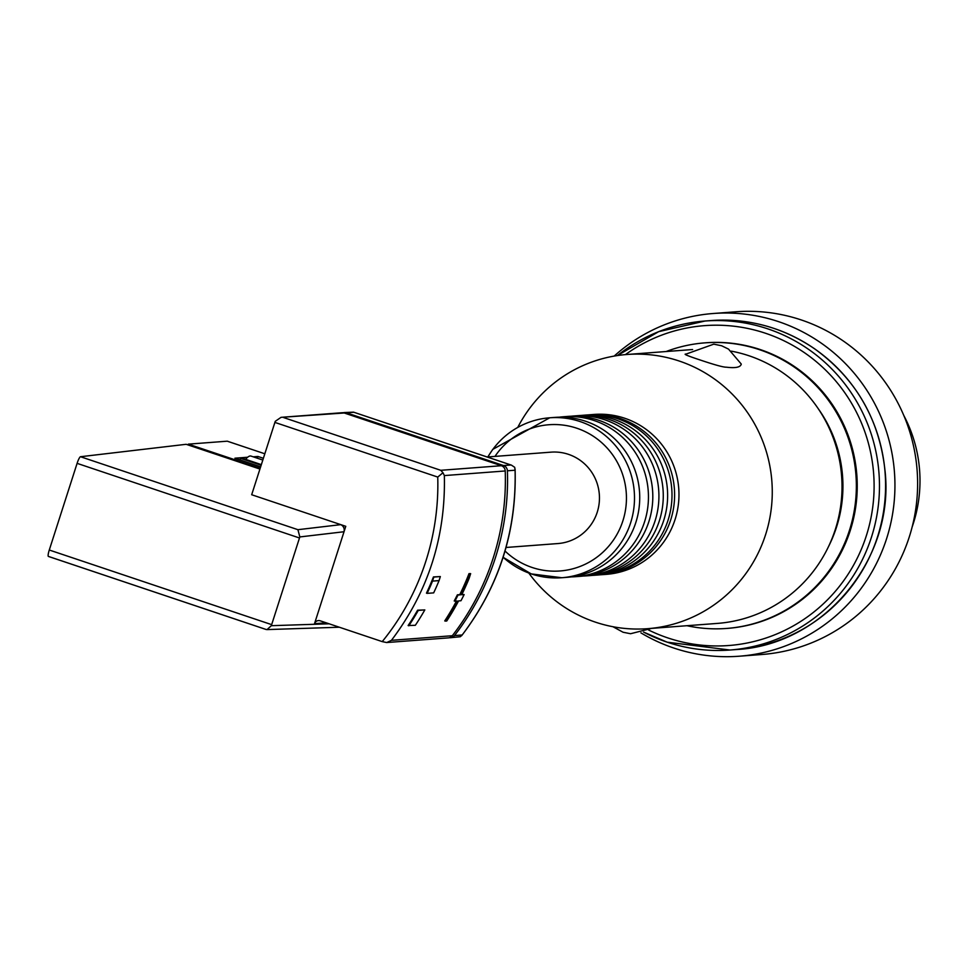 <?xml version="1.0" encoding="UTF-8"?>
<svg xmlns="http://www.w3.org/2000/svg" width="968" height="968" viewBox="0 0 968 968"><rect width="100%" height="100%" fill="white"/><g stroke="black" fill="none" stroke-linecap="round" stroke-linejoin="round"><path stroke-width="1.45" d="M257.355 458.215L257.911 456.46L253.192 456.823M263.381 458.3L257.911 456.46M227.419 441.251A6.873 1.21 108.6 0 0 227.335 441.202A6.873 1.21 108.6 0 0 227.25 441.19L188.337 444.143L188.082 444.953M260.186 468.246L188.337 444.143M260.646 466.83L234.922 458.203L247.663 457.235A58.431 10.297 108.6 0 0 245.569 459.328M449.418 637.694A5.723 5.627 -94.3 0 0 454.5 635.565A252.055 247.421 -94.3 0 0 507.401 470.799A5.723 5.627 -94.3 0 0 503.529 465.548L346.435 412.828A5.723 5.627 -94.3 0 0 343.168 412.755M433.446 576.94L440.355 576.565L433.821 577.061L432.527 581.102A252.733 248.098 85.7 0 1 427.118 593.372L426.464 593.154A252.055 247.421 85.7 0 0 433.446 576.94L433.821 577.061M461.881 594.473L464.132 594.57A252.733 248.098 -94.3 0 1 460.974 600.741L458.578 600.922A252.733 248.098 -94.3 0 1 446.72 621.045L444.736 620.924A252.055 247.421 85.7 0 0 456.46 601.08M454.875 601.201A252.733 248.098 85.7 0 0 458.033 595.03L457.38 594.812A252.055 247.421 85.7 0 1 454.222 600.983L457.271 601.019A252.733 248.098 85.7 0 1 445.413 621.141M457.38 594.812L459.776 594.63A252.055 247.421 85.7 0 0 469.008 573.625L470.654 573.637L469.347 573.734L467.834 578.428A252.733 248.098 85.7 0 1 460.429 594.848L459.776 594.63M417.607 610.191L424.819 609.913A252.733 248.098 -94.3 0 1 415.332 625.292L408.121 625.558A252.055 247.421 85.7 0 0 417.607 610.191L418.273 610.409A252.733 248.098 85.7 0 1 408.798 625.788M391.447 640.332C428.146 591.811 445.776 536.889 444.348 475.578L442.981 472.735L437.742 477.067A246.32 241.794 85.7 0 1 382.227 641.615L386.728 642.558L391.447 640.332L452.322 635.722A252.055 247.421 -94.3 0 0 505.223 470.968A5.723 5.627 -94.3 0 0 501.351 465.717L344.257 412.997A5.723 5.627 -94.3 0 0 342.079 412.731L281.022 417.341L344.257 412.997M454.5 635.565L462.184 634.984L461.663 635.673C499.077 586.693 516.888 531.142 515.097 469.032L515.085 470.218C516.525 531.541 498.883 586.463 462.184 634.984L460.308 636.726L450.519 637.718M511.443 465.148L514.71 467.314L515.085 470.218L507.401 470.799M344.257 412.562L353.501 412.138L510.935 464.991L503.529 465.548M437.742 477.067L274.9 422.411L251.68 494.733L345.77 526.314L314.503 623.707L326.216 622.823M382.227 641.615L320.166 620.79A4.586 4.501 -94.3 0 0 314.503 623.707M442.981 472.735L440.755 470.303L283.648 417.583M274.9 422.411A6.873 1.21 -71.4 0 1 275.275 421.322L281.022 417.353M387.103 642.51L448.341 637.888A5.723 5.627 -94.3 0 0 452.322 635.722M464.132 594.57L461.736 594.751A252.733 248.098 -94.3 0 0 469.141 578.332L470.654 573.637M427.118 593.372L433.664 592.876A252.733 248.098 -94.3 0 0 439.061 580.606L440.355 576.565M259.932 469.056L186.158 444.3L80.489 456.727A6.873 1.21 108.6 0 0 77.101 463.357L49.283 550.018A6.873 1.21 108.6 0 0 48.4 556.431A6.873 1.21 108.6 0 0 48.485 556.443L265.897 629.406M345.77 526.314L340.712 524.656L297.914 529.69L299.838 536.938A6.873 1.21 108.6 0 0 299.487 537.978L271.657 624.638A6.873 1.21 108.6 0 0 271.342 625.691L267.047 629.587L265.885 629.418L48.4 556.431M340.712 524.656A5.723 5.614 83.3 0 1 343.955 531.747L345.685 526.326M458.033 595.03L460.429 594.848M467.834 578.428L469.141 578.332M418.273 610.409L424.819 609.913M432.527 581.102L439.061 580.606M241.105 457.828L261.348 464.628L241.105 457.828L240.633 458.348A73.895 13.032 108.6 0 0 239.822 459.848M262.824 460.054L250.978 456.073A58.431 10.297 108.6 0 0 247.663 457.235M487.146 456.993L551.01 452.153A45.823 44.988 85.7 0 1 599.325 494.454A45.823 44.988 85.7 0 1 557.919 543.556L506.034 547.477M487.896 456.932A80.199 78.723 85.7 0 1 549.715 417.789L554.954 417.389A80.199 78.723 85.7 0 1 639.497 491.417A80.199 78.723 85.7 0 1 567.054 577.327L561.815 577.727A80.199 78.723 85.7 0 1 531.323 573.915A80.199 78.723 85.7 0 1 503.118 557.229M559.322 417.184A80.199 78.723 85.7 0 1 563.666 416.736A80.199 78.723 85.7 0 1 648.221 490.764A80.199 78.723 85.7 0 1 575.766 576.674A80.199 78.723 85.7 0 1 571.398 576.88M563.666 416.736L568.034 416.397A80.199 78.723 85.7 0 1 652.577 490.425A80.199 78.723 85.7 0 1 580.135 576.335L575.766 576.674M571.084 416.228A80.199 78.723 85.7 0 1 574.133 415.938A80.199 78.723 85.7 0 1 658.688 489.965A80.199 78.723 85.7 0 1 586.233 575.875A80.199 78.723 85.7 0 1 583.184 576.045M574.133 415.938L578.489 415.611A80.199 78.723 85.7 0 1 663.044 489.639A80.199 78.723 85.7 0 1 590.589 575.549L586.233 575.875M580.679 415.478A80.199 78.723 85.7 0 1 582.857 415.284A80.199 78.723 85.7 0 1 667.4 489.312A80.199 78.723 85.7 0 1 594.957 575.222A80.199 78.723 85.7 0 1 592.767 575.355M582.857 415.284L587.213 414.945A80.199 78.723 85.7 0 1 671.768 488.973A80.199 78.723 85.7 0 1 599.313 574.883L594.957 575.222M588.52 414.861A80.199 78.723 85.7 0 1 589.827 414.752A80.199 78.723 85.7 0 1 674.381 488.779A80.199 78.723 85.7 0 1 601.927 574.689A80.199 78.723 85.7 0 1 600.62 574.774M589.827 414.752L594.183 414.425A80.199 78.723 85.7 0 1 678.737 488.453A80.199 78.723 85.7 0 1 606.295 574.363L601.927 574.689M517.771 427.384A137.48 134.951 85.7 0 1 626.925 354.494A137.48 134.951 85.7 0 1 771.871 481.411A137.48 134.951 85.7 0 1 647.665 628.68A137.48 134.951 85.7 0 1 595.38 622.134A137.48 134.951 85.7 0 1 528.794 573.032M731.348 351.154A137.48 134.951 85.7 0 1 841.833 493.849A137.48 134.951 85.7 0 1 717.421 623.404L647.665 628.68M741.27 364.065C740.568 367.271 735.607 368.312 726.399 367.187C723.507 367.308 714.759 364.912 700.142 359.987C687.667 355.873 682.972 353.913 686.058 354.094L713.767 344.16L721.644 345.77L728.541 349.121L741.27 364.065M818.081 408.46A131.757 129.337 85.7 0 1 828.523 546.569M666.141 351.529A143.216 140.578 85.7 0 1 704.97 342.853A143.216 140.578 85.7 0 1 855.942 475.046A143.216 140.578 85.7 0 1 726.569 628.45A143.216 140.578 85.7 0 1 686.893 625.703M705.406 342.817A143.216 140.578 85.7 0 1 705.841 342.781A143.216 140.578 85.7 0 1 856.825 474.973A143.216 140.578 85.7 0 1 727.44 628.389A143.216 140.578 85.7 0 1 727.004 628.413M614.172 356.091A171.856 168.698 85.7 0 1 713.271 313.499A171.856 168.698 85.7 0 1 894.444 472.13A171.856 168.698 85.7 0 1 739.201 656.219A171.856 168.698 85.7 0 1 673.837 648.052A171.856 168.698 85.7 0 1 640.901 632.854M713.271 313.499L735.934 311.781A171.856 168.698 85.7 0 1 917.12 470.412A171.856 168.698 85.7 0 1 761.864 654.501L739.201 656.219M903.725 415.32A137.48 134.951 85.7 0 1 912.171 526.907M227.335 441.202L264.833 453.786L227.25 441.19M444.348 475.578L505.223 470.968M440.755 470.303L501.351 465.717M346.435 412.828L353.84 412.271M297.914 529.69L80.489 456.727M299.487 537.978L77.101 463.357M271.657 624.638L49.283 550.018M299.838 536.938L343.955 531.747M329.156 623.803L271.342 625.691M261.154 465.245L240.633 458.348M494.975 456.4A73.326 71.971 85.7 0 1 589.234 433.761A73.326 71.971 85.7 0 1 620.488 527.257A73.326 71.971 85.7 0 1 532.11 567.478A73.326 71.971 85.7 0 1 505.03 551.01M487.787 456.944L492.748 449.394L549.715 417.789A80.199 78.723 85.7 0 1 634.27 491.817A80.199 78.723 85.7 0 1 561.815 577.727L531.226 573.903L503.094 557.302M625.389 354.627A160.398 157.445 85.7 0 1 872.313 461.869A160.398 157.445 85.7 0 1 667.739 637.888A160.398 157.445 85.7 0 1 648.633 630.035M617.39 355.571A164.983 161.946 85.7 0 1 705.067 321.013A164.983 161.946 85.7 0 1 878.992 473.304A164.983 161.946 85.7 0 1 729.957 650.024A164.983 161.946 85.7 0 1 667.218 642.183A164.983 161.946 85.7 0 1 643.599 632.08M617.342 355.571L658.663 331.661L705.067 321.013L711.165 320.553A164.983 161.946 85.7 0 1 885.103 472.832A164.983 161.946 85.7 0 1 736.067 649.564L729.957 650.024L667.158 642.171L643.563 632.092M511.431 465.136L353.501 412.138M339.381 627.228L267.422 629.575M626.925 354.494L692.604 349.533M612.998 626.744L623.053 632.237L630.567 633.725L651.73 628.365M726.569 628.45L727.44 628.389M704.97 342.853L705.841 342.781M711.165 320.553C748.917 318.061 783.523 327.571 814.971 349.061C855.99 378.936 879.319 419.35 884.97 470.303C895.34 558.802 823.49 645.305 736.067 649.564"/></g></svg>
